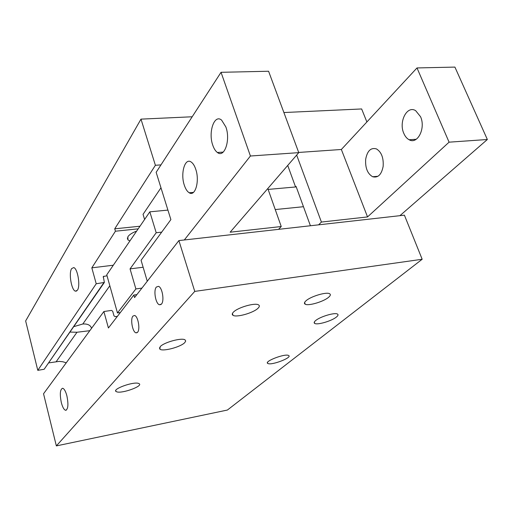 <?xml version="1.0" encoding="UTF-8"?>
<svg xmlns="http://www.w3.org/2000/svg" width="513" height="513" viewBox="0 0 513 513"><rect width="100%" height="100%" fill="white"/><g stroke="black" fill="none" stroke-linecap="round" stroke-linejoin="round"><path stroke-width="0.77" d="M487.35 139.504L454.916 67.094L416.998 67.94L449.08 142.172L487.35 139.504L399.922 215.678M298.688 152.451L341.357 149.482L416.998 67.94M341.357 149.482L367.532 216.928L449.08 142.172M365.679 159.286C367.276 150.809 370.867 147.346 376.452 148.911C381.467 152.053 383.698 157.882 383.147 166.385C381.512 174.638 378.017 178.094 372.669 176.741C367.5 173.734 365.166 167.918 365.679 159.286M420.545 116.707L415.658 110.667C407.008 105.056 398.498 121.902 403.814 133.38C405.11 136.426 406.88 138.555 409.124 139.748C417.467 144.839 425.944 128.256 420.545 116.707M144.602 219.474L143.056 214.331L160.973 187.784M296.668 155.073L321.414 222.058L367.532 216.928M287.722 165.442L295.565 186.969L296.065 186.418L310.416 225.765M318.592 224.841L321.414 222.058M268.126 189.419L295.565 186.969M278.559 229.349L281.239 226.528L230.145 232.209L298.758 152.643L268.588 71.249L221.039 72.307L156.151 172.31L170.88 219.602L141.075 260.277L147.263 281.239M221.039 72.307L250.415 156.01L184.321 239.969M195.735 169.245C199.878 180.942 195.248 197.005 189.188 192.76C187.2 191.529 185.584 189.021 184.334 185.244C180.268 173.65 184.86 157.395 191.15 162.005C193.003 163.262 194.53 165.673 195.735 169.245M212.799 145.288C213.979 148.712 215.511 151.111 217.39 152.489C224.425 158.357 230.754 139.978 225.861 126.955L221.61 120.125C214.287 113.739 208.002 132.412 212.799 145.288M298.758 152.643L250.415 156.01M281.239 226.528L267.812 188.528M303.465 206.707L275.244 209.56M257.994 308.268C253.409 312.911 236.442 317.72 233.024 315.328C231.876 314.629 232.023 313.552 233.466 312.09C237.743 307.486 255.019 302.51 258.501 304.857C259.764 305.594 259.597 306.729 257.994 308.268M328.621 297.264C323.709 301.625 308.46 306.158 305.216 304.209C303.952 303.536 304.222 302.394 306.017 300.785C310.666 296.45 326.197 291.762 329.506 293.68C330.872 294.385 330.577 295.578 328.621 297.264M117.035 391.926C122.742 393.548 142.915 386.154 139.279 383.75L138.375 383.339C132.97 381.576 112.353 389.059 115.97 391.464L117.035 391.926M66.273 362.781L62.74 361.742L59.104 361.396L48.863 362.871M37.789 370.348L96.22 283.76L104.363 282.439L44.163 369.264L37.789 370.348L25.65 320.952L140.985 119.131L192.189 116.772M56.353 445.906L227.387 410.047L422.167 259.264L194.754 291.397L56.353 445.906L43.541 393.766L103.876 311.519L111.481 310.416L112.687 311.211L113.989 315.873L115.201 316.668L117.406 316.335M288.53 355.464L288.633 355.515C292.673 357.452 271.768 365.538 267.966 363.537L267.767 363.435C263.708 361.518 285.004 353.316 288.53 355.464M156.362 287.043L158.485 286.344C162.288 287.318 164.57 300.977 161.448 304.1L159.44 304.76C155.631 303.869 153.284 290.332 156.362 287.043M132.938 316.085L134.586 315.476C138.035 316.079 140.421 329.449 137.574 332.264L136.016 332.841C132.553 332.296 130.135 319.054 132.938 316.085M422.167 259.264L404.411 215.171L178.89 240.578L134.579 297.553L133.848 295.039L108.416 327.98L103.876 311.519M160.967 164.885L155.388 165.282L140.985 119.131M139.985 226.227L114.726 228.817L155.388 165.282M283.894 112.539L361.646 108.955L366.885 121.966M160.178 346.705C163.782 342.325 182.211 337.349 185.129 339.946L185.693 341.062L184.789 342.569C180.884 346.98 162.768 351.809 159.889 349.173L160.178 346.705M315.675 320.542C320.112 316.675 334.675 312.308 337.407 314.02C338.497 314.616 338.157 315.63 336.387 317.06C331.738 320.958 317.438 325.191 314.745 323.453C313.725 322.882 314.039 321.914 315.675 320.542M129.924 240.937L127.904 239.872L127.923 236.64C129.443 234.55 132.354 232.703 136.644 231.106M70.108 332.078L76.988 332.251L89.82 330.686M91.5 328.391L91.109 327.198C89.775 324.806 87.005 323.741 82.811 324.004L73.878 326.621M114.726 228.817L115.419 231.216L138.196 228.843M71.628 268.613C68.53 273.038 71.474 290.422 75.456 291.166L77.418 290.211C80.592 286.042 77.687 268.382 73.712 267.574L71.628 268.613M66.876 395.78C65.632 391.22 64.215 388.707 62.631 388.251C60.079 389.303 59.655 394.112 61.348 402.679C62.592 407.309 64.029 409.849 65.651 410.291C68.171 409.201 68.575 404.359 66.876 395.78M178.89 240.578L194.754 291.397M113.309 265.221L91.827 267.837L115.419 231.216M96.22 283.76L91.827 267.837M104.363 282.439L103.293 276.52L107.031 275.776M141.921 288.114L135.874 288.934L117.464 312.956L120.343 312.532M133.848 295.039L136.862 294.616M143.133 267.247L130.052 268.876L156.196 232.735L161.685 232.145M135.874 288.934L130.052 268.876M156.196 232.735L149.828 211.831L167.924 210.099M117.464 312.956L106.755 274.801L149.828 211.831M103.19 277.187L103.882 276.174M44.163 369.264L103.78 282.778M56.225 361.639L76.988 332.251M82.811 324.004L109.827 285.754M372.669 176.741L377.966 176.28M409.124 139.748L416.229 139.273M189.188 192.76L193.452 192.388M217.39 152.489L223.2 152.105M233.024 315.328L232.421 313.469M305.216 304.209L304.6 302.458M115.97 391.464L115.733 390.592M267.767 363.435L267.472 362.55M159.44 304.76L160.979 304.536M136.016 332.841L137.131 332.661M314.745 323.453L314.277 322.126M127.904 239.872L127.339 237.936M75.456 291.166L76.661 291.006M65.651 410.291L66.273 410.176M159.889 349.173L159.472 347.75"/></g></svg>
